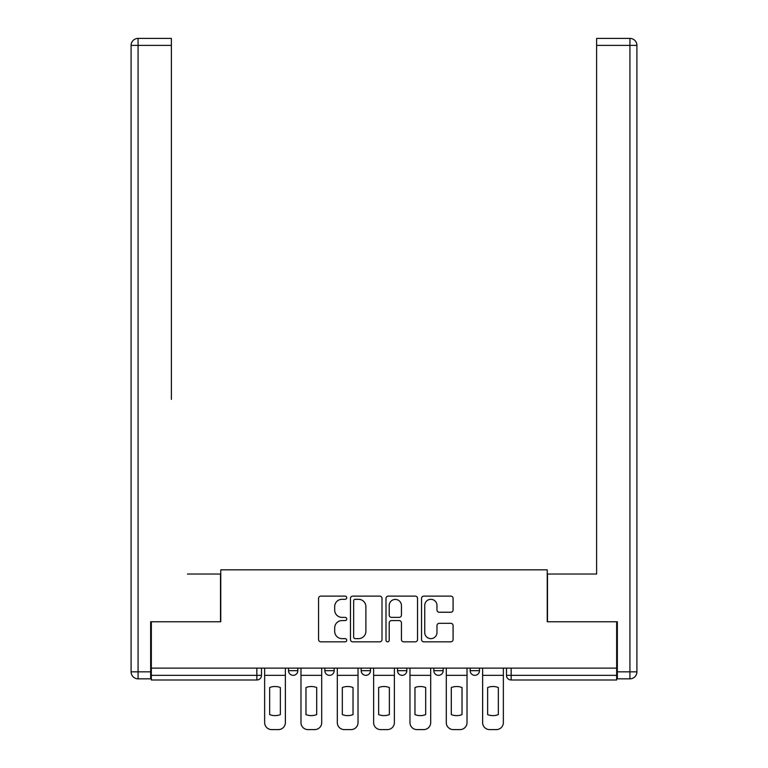 <?xml version="1.0" encoding="UTF-8"?>
<svg xmlns="http://www.w3.org/2000/svg" width="768" height="768" viewBox="0 0 768 768"><rect width="100%" height="100%" fill="white"/><g stroke="black" fill="none" stroke-linecap="round" stroke-linejoin="round"><path stroke-width="1.15" d="M346.742 597.725A1.603 1.603 0 0 0 345.139 596.122L320.851 596.122A2.285 2.285 0 0 0 318.566 598.406L318.566 639.552A2.285 2.285 0 0 0 320.851 641.837L345.139 641.837A1.603 1.603 0 0 0 346.742 640.243A1.603 1.603 0 0 0 345.139 638.64L342 638.64A7.315 7.315 0 0 1 334.685 631.325L334.685 627.898A7.315 7.315 0 0 1 342 620.582L345.139 620.582A1.603 1.603 0 0 0 346.742 618.979A1.603 1.603 0 0 0 345.139 617.376L342 617.376A7.315 7.315 0 0 1 334.685 610.061L334.685 606.634A7.315 7.315 0 0 1 342 599.318L345.139 599.318A1.603 1.603 0 0 0 346.742 597.725M433.834 670.685L433.834 668.122L433.834 670.685A4.656 4.656 0 0 0 438.499 675.341A4.656 4.656 0 0 1 433.834 670.685L443.155 670.685A4.656 4.656 0 0 1 438.499 675.341M397.507 668.122L397.507 670.685L406.819 670.685A4.656 4.656 0 0 1 402.163 675.341A4.656 4.656 0 0 1 397.507 670.685L397.507 668.122M361.181 668.122L361.181 670.685L370.493 670.685A4.656 4.656 0 0 1 365.837 675.341A4.656 4.656 0 0 1 361.181 670.685L361.181 668.122M324.845 670.685L324.845 668.122L324.845 670.685A4.656 4.656 0 0 0 329.501 675.341A4.656 4.656 0 0 1 324.845 670.685L334.166 670.685A4.656 4.656 0 0 1 329.501 675.341A4.656 4.656 0 0 0 334.166 670.685A4.656 4.656 0 0 1 329.501 675.341M288.518 670.685L288.518 668.122L288.518 670.685A4.656 4.656 0 0 0 293.174 675.341A4.656 4.656 0 0 1 288.518 670.685L297.83 670.685A4.656 4.656 0 0 1 293.174 675.341A4.656 4.656 0 0 0 297.83 670.685A4.656 4.656 0 0 1 293.174 675.341M450.806 612.24A2.285 2.285 0 0 0 453.091 609.955L453.091 598.406A2.285 2.285 0 0 0 450.806 596.122L423.83 596.122A2.285 2.285 0 0 0 421.546 598.406L421.546 639.552A2.285 2.285 0 0 0 423.83 641.837L450.806 641.837A2.285 2.285 0 0 0 453.091 639.552L453.091 625.613A2.285 2.285 0 0 0 450.806 623.328L439.258 623.328A2.285 2.285 0 0 0 436.973 625.613L436.973 632.525A6.115 6.115 0 0 1 430.858 638.64A6.115 6.115 0 0 1 424.742 632.525L424.742 605.434A6.115 6.115 0 0 1 430.858 599.318A6.115 6.115 0 0 1 436.973 605.434L436.973 609.955A2.285 2.285 0 0 0 439.258 612.24L450.806 612.24M151.344 668.122L151.344 621.773L220.752 621.773L220.752 569.837L547.248 569.837L547.248 621.773L616.656 621.773L616.656 668.122L151.344 668.122L151.344 675.341L261.504 675.341L261.504 668.122M382.003 598.406A2.285 2.285 0 0 0 379.718 596.122L352.742 596.122A2.285 2.285 0 0 0 350.458 598.406L350.458 639.552A2.285 2.285 0 0 0 352.742 641.837L379.718 641.837A2.285 2.285 0 0 0 382.003 639.552L382.003 598.406M388.282 596.122L415.258 596.122A2.285 2.285 0 0 1 417.542 598.406L417.542 639.552A2.285 2.285 0 0 1 415.258 641.837L403.718 641.837A2.285 2.285 0 0 1 401.434 639.552L401.434 622.867A2.285 2.285 0 0 0 399.149 620.582L391.488 620.582A2.285 2.285 0 0 0 389.203 622.867L389.203 640.243A1.603 1.603 0 0 1 387.6 641.837A1.603 1.603 0 0 1 385.997 640.243L385.997 598.406A2.285 2.285 0 0 1 388.282 596.122M506.496 668.122L506.496 675.341L616.656 675.341L616.656 679.997L511.152 679.997A4.656 4.656 0 0 1 506.496 675.341L506.496 668.122M616.656 668.122L616.656 675.341M256.848 668.122L256.848 679.997A4.656 4.656 0 0 0 261.504 675.341A4.656 4.656 0 0 1 256.848 679.997L151.344 679.997L151.344 675.341M479.482 668.122L479.482 670.685A4.656 4.656 0 0 1 474.826 675.341A4.656 4.656 0 0 1 470.17 670.685A4.656 4.656 0 0 0 474.826 675.341A4.656 4.656 0 0 0 479.482 670.685A4.656 4.656 0 0 1 474.826 675.341M470.17 668.122L470.17 670.685L479.482 670.685M443.155 668.122L443.155 670.685M406.819 668.122L406.819 670.685A4.656 4.656 0 0 1 402.163 675.341A4.656 4.656 0 0 0 406.819 670.685L406.819 668.122M370.493 668.122L370.493 670.685A4.656 4.656 0 0 1 365.837 675.341A4.656 4.656 0 0 0 370.493 670.685L370.493 668.122M334.166 668.122L334.166 670.685L334.166 668.122M297.83 668.122L297.83 670.685L297.83 668.122M355.258 599.318A1.603 1.603 0 0 0 353.654 600.922L353.654 637.037A1.603 1.603 0 0 0 355.258 638.64L358.57 638.64A7.315 7.315 0 0 0 365.885 631.325L365.885 606.634A7.315 7.315 0 0 0 358.57 599.318L355.258 599.318M401.434 605.549A6.115 6.115 0 0 0 395.318 599.434A6.115 6.115 0 0 0 389.203 605.549L389.203 615.091A2.285 2.285 0 0 0 391.488 617.376L399.149 617.376A2.285 2.285 0 0 0 401.434 615.091L401.434 605.549M264.643 675.341L264.643 722.611A6.989 6.989 0 0 0 271.632 729.6L278.39 729.6A6.989 6.989 0 0 0 285.37 722.611L285.37 675.341L264.643 675.341L264.643 668.122M285.37 675.341L285.37 668.122M280.368 714.595L280.368 687.542A14.438 14.438 0 0 0 269.654 687.542L269.654 714.595A14.438 14.438 0 0 0 280.368 714.595M150.653 671.846L150.653 678.835L138.077 678.835A6.989 6.989 0 0 1 131.088 671.846L131.088 45.389A6.989 6.989 0 0 1 138.077 38.4L171.379 38.4L171.379 45.389L138.077 45.389L138.077 671.846L150.653 671.846L150.653 621.773L220.512 621.773L220.512 574.032L187.45 574.032M171.379 45.389L171.379 399.37M138.077 38.4A6.989 6.989 0 0 0 131.088 45.389A6.989 6.989 0 0 1 138.077 38.4A6.989 6.989 0 0 0 131.088 45.389L138.077 45.389L138.077 38.4M580.55 574.032L596.621 574.032L596.621 38.4L629.923 38.4A6.989 6.989 0 0 1 636.912 45.389L636.912 671.846A6.989 6.989 0 0 1 629.923 678.835L617.347 678.835L617.347 621.773L547.488 621.773L547.488 574.032L596.621 574.032L596.621 399.37M617.347 671.846L629.923 671.846L629.923 45.389L636.912 45.389A6.989 6.989 0 0 0 629.923 38.4A6.989 6.989 0 0 1 636.912 45.389A6.989 6.989 0 0 0 629.923 38.4L629.923 45.389L596.621 45.389M300.979 675.341L300.979 722.611A6.989 6.989 0 0 0 307.968 729.6L314.717 729.6A6.989 6.989 0 0 0 321.706 722.611L321.706 675.341L300.979 675.341L300.979 668.122M321.706 675.341L321.706 668.122M316.694 714.595L316.694 687.542A14.438 14.438 0 0 0 305.981 687.542L305.981 714.595A14.438 14.438 0 0 0 316.694 714.595M337.306 675.341L337.306 722.611A6.989 6.989 0 0 0 344.294 729.6L351.043 729.6A6.989 6.989 0 0 0 358.032 722.611L358.032 675.341L337.306 675.341L337.306 668.122M358.032 675.341L358.032 668.122M353.03 714.595L353.03 687.542A14.438 14.438 0 0 0 342.317 687.542L342.317 714.595A14.438 14.438 0 0 0 353.03 714.595M373.632 675.341L373.632 722.611A6.989 6.989 0 0 0 380.621 729.6L387.379 729.6A6.989 6.989 0 0 0 394.368 722.611L394.368 675.341L373.632 675.341L373.632 668.122M394.368 675.341L394.368 668.122M389.357 714.595L389.357 687.542A14.438 14.438 0 0 0 378.643 687.542L378.643 714.595A14.438 14.438 0 0 0 389.357 714.595M409.968 675.341L409.968 722.611A6.989 6.989 0 0 0 416.957 729.6L423.706 729.6A6.989 6.989 0 0 0 430.694 722.611L430.694 675.341L409.968 675.341L409.968 668.122M430.694 675.341L430.694 668.122M425.683 714.595L425.683 687.542A14.438 14.438 0 0 0 414.97 687.542L414.97 714.595A14.438 14.438 0 0 0 425.683 714.595M446.294 675.341L446.294 722.611A6.989 6.989 0 0 0 453.283 729.6L460.032 729.6A6.989 6.989 0 0 0 467.021 722.611L467.021 675.341L446.294 675.341L446.294 668.122M467.021 675.341L467.021 668.122M462.019 714.595L462.019 687.542A14.438 14.438 0 0 0 451.306 687.542L451.306 714.595A14.438 14.438 0 0 0 462.019 714.595M482.63 675.341L482.63 722.611A6.989 6.989 0 0 0 489.61 729.6L496.368 729.6A6.989 6.989 0 0 0 503.357 722.611L503.357 675.341L482.63 675.341L482.63 668.122M503.357 675.341L503.357 668.122M498.346 714.595L498.346 687.542A14.438 14.438 0 0 0 487.632 687.542L487.632 714.595A14.438 14.438 0 0 0 498.346 714.595M511.152 668.122L511.152 679.997M138.077 678.835L138.077 671.846L131.088 671.846M636.912 671.846L629.923 671.846L629.923 678.835"/></g></svg>
